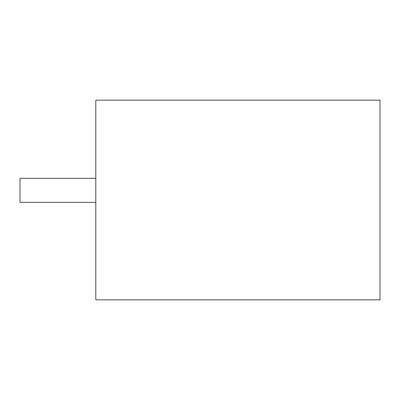 <?xml version="1.0" encoding="UTF-8"?>
<svg xmlns="http://www.w3.org/2000/svg" width="400" height="400" viewBox="0 0 400 400"><rect width="100%" height="100%" fill="white"/><g stroke="black" fill="none" stroke-linecap="round" stroke-linejoin="round"><path stroke-width="0.6" d="M95.79 299.83L95.79 100.17L380 100.17L380 299.83L95.79 299.83M95.79 178.33L20 178.33L20 202.37L95.79 202.37"/></g></svg>

